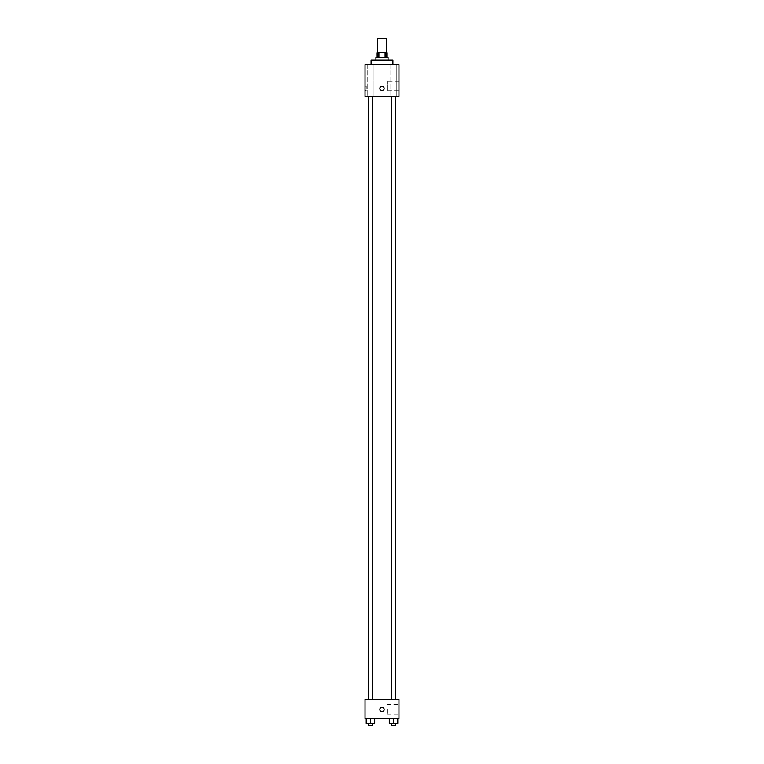 <?xml version="1.0" encoding="UTF-8"?>
<svg xmlns="http://www.w3.org/2000/svg" width="764" height="764" viewBox="0 0 764 764"><rect width="100%" height="100%" fill="white"/><g stroke="black" fill="none" stroke-linecap="round" stroke-linejoin="round"><path stroke-width="0.57" stroke-dasharray="3.82 2.86" d="M377.76 38.2L386.24 38.2M382 52.726L377.76 52.726L382 52.726M385.104 57.567L385.104 52.726L386.842 52.726L386.842 57.567L378.896 57.567L386.842 57.567M385.104 52.726L377.158 52.726L377.158 57.567L378.896 57.567L377.158 57.567M388.055 57.567L375.945 57.567M375.945 59.993L388.055 59.993L375.945 59.993M378.896 57.567L378.896 52.726M371.103 59.993L392.897 59.993M382 64.835L371.103 64.835L382 64.835M396.249 64.835L390.805 64.835L396.249 64.835L390.805 64.835L396.249 64.835L396.249 96.312L390.805 96.312L396.249 96.312L390.805 96.312L396.249 96.312L396.249 64.835M373.195 64.835L367.751 64.835L373.195 64.835L367.751 64.835L373.195 64.835L373.195 96.312L367.751 96.312L373.195 96.312L367.751 96.312L373.195 96.312L373.195 64.835M398.951 64.835L365.049 64.835L365.049 96.312L398.951 96.312L398.951 64.835M398.951 90.859L398.951 81.175L398.951 90.859L387.147 90.859L387.147 81.175L387.147 90.859M365.049 88.443L365.049 86.322L365.049 88.443M366.271 88.443L366.271 86.322L366.271 88.443M382 90.553A2.12 2.12 0 0 1 380.166 87.382A2.12 2.12 0 0 1 383.834 87.382A2.12 2.12 0 0 1 382 90.553M382 86.322A2.12 2.12 0 0 0 380.166 89.493A2.12 2.12 0 0 0 383.834 89.493A2.12 2.12 0 0 0 382 86.322A2.12 2.12 0 0 0 380.166 89.493A2.12 2.12 0 0 0 383.834 89.493A2.12 2.12 0 0 0 382 86.322M395.704 96.312L391.349 96.312L395.704 96.312L391.349 96.312L395.704 96.312L395.704 699.165L391.349 699.165L395.704 699.165M372.651 96.312L368.296 96.312L372.651 96.312L368.296 96.312L372.651 96.312L372.651 699.165L368.296 699.165L372.651 699.165M382 96.312L368.687 96.312L382 96.312M382 699.165L368.687 699.165L382 699.165M398.951 699.165L365.049 699.165L365.049 718.532L398.951 718.532L398.951 699.165M365.049 709.46L365.049 711.58L365.058 709.46M397.757 723.374L393.527 723.374L397.757 723.374L397.757 718.532L389.287 718.532L397.757 718.532L389.287 718.532L397.757 718.532L389.287 718.532L397.757 718.532L389.287 718.532L397.757 718.532L397.757 723.374L389.287 723.374L389.287 718.532L389.287 723.374L395.704 723.374L393.527 723.374L393.527 718.532L393.527 723.374L389.287 723.374L389.287 718.532M374.713 723.374L370.473 723.374L374.713 723.374L374.713 718.532L366.243 718.532L374.713 718.532L366.243 718.532L374.713 718.532L366.243 718.532L374.713 718.532L366.243 718.532L374.713 718.532L374.713 723.374L366.243 723.374L366.243 718.532L366.243 723.374L372.651 723.374L370.473 723.374L370.473 718.532L370.473 723.374L366.243 723.374L366.243 718.532M398.951 709.46L398.951 714.302L398.951 709.46M382 707.34A2.12 2.12 0 0 0 380.166 710.52A2.12 2.12 0 0 0 383.834 710.52A2.12 2.12 0 0 0 382 707.34A2.12 2.12 0 0 0 380.166 710.52A2.12 2.12 0 0 0 383.834 710.52A2.12 2.12 0 0 0 382 707.34M382 711.58A2.12 2.12 0 0 1 380.166 708.4A2.12 2.12 0 0 1 383.834 708.4A2.12 2.12 0 0 1 382 711.58M387.147 709.46L387.147 714.302L387.147 709.46M391.349 723.374L391.349 725.8L395.704 725.8L391.349 725.8L395.704 725.8L395.704 723.374L391.349 723.374L395.704 723.374M393.527 723.374L393.527 718.532M368.296 723.374L368.296 725.8L372.651 725.8L368.296 725.8L372.651 725.8L372.651 723.374L368.296 723.374L372.651 723.374M370.473 723.374L370.473 718.532M390.805 64.835L390.805 96.312L390.805 64.835M367.751 64.835L367.751 96.312L367.751 64.835M398.951 81.175L387.147 81.175M366.271 86.322L365.049 86.322M366.271 90.553L365.049 90.553M395.313 699.165L395.313 96.312M368.687 699.165L368.687 96.312M368.296 699.165L368.296 96.312M391.349 699.165L391.349 96.312M387.147 714.302L398.951 714.302M387.147 704.618L398.951 704.618"/><path stroke-width="1.15" d="M386.24 52.726L386.24 38.2L377.76 38.2L377.76 52.726M378.896 57.567L378.896 52.726L377.158 52.726L377.158 57.567M378.896 52.726L386.842 52.726L386.842 57.567M385.104 57.567L385.104 52.726M375.945 59.993L375.945 57.567L388.055 57.567L388.055 59.993M392.897 64.835L392.897 59.993L371.103 59.993L371.103 64.835M365.049 64.835L398.951 64.835L398.951 96.312L365.049 96.312L365.049 64.835M382 90.553A2.12 2.12 0 0 1 380.166 87.382A2.12 2.12 0 0 1 383.834 87.382A2.12 2.12 0 0 1 382 90.553M365.049 699.165L398.951 699.165L398.951 718.532L365.049 718.532L365.049 699.165M382 711.58A2.12 2.12 0 0 1 380.166 708.4A2.12 2.12 0 0 1 383.834 708.4A2.12 2.12 0 0 1 382 711.58M389.287 718.532L389.287 723.374L397.757 723.374L397.757 718.532L397.757 723.374M393.527 723.374L393.527 718.532M395.704 723.374L395.704 725.8L391.349 725.8L391.349 723.374M366.243 718.532L366.243 723.374L374.713 723.374L374.713 718.532L374.713 723.374M370.473 723.374L370.473 718.532M372.651 723.374L372.651 725.8L368.296 725.8L368.296 723.374M391.349 96.312L391.349 699.165M395.704 96.312L395.704 699.165M372.651 699.165L372.651 96.312M368.296 699.165L368.296 96.312"/></g></svg>
